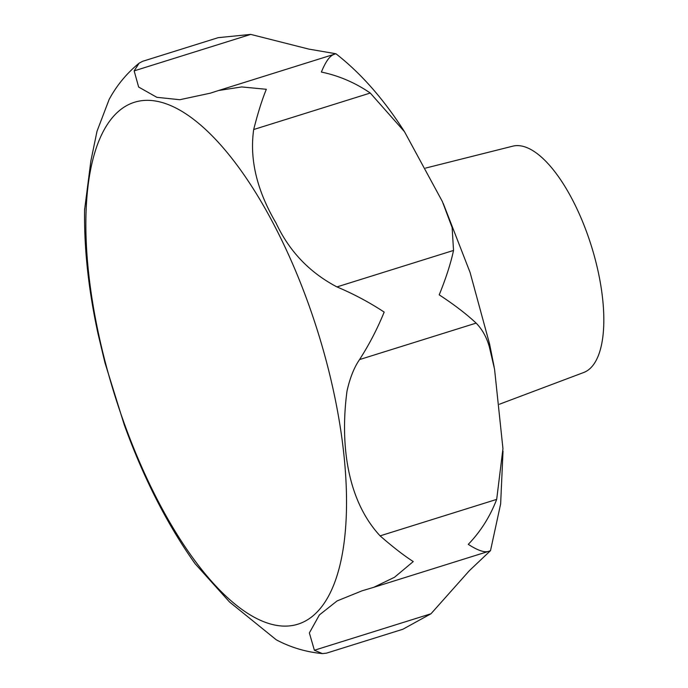 <?xml version="1.0" encoding="UTF-8"?>
<svg xmlns="http://www.w3.org/2000/svg" width="688" height="688" viewBox="0 0 688 688"><rect width="100%" height="100%" fill="white"/><g stroke="black" fill="none" stroke-linecap="round" stroke-linejoin="round"><path stroke-width="1.03" d="M334.007 54.404C329.844 55.745 325.63 61.636 321.373 72.068C338.797 75.654 355.103 82.646 370.273 93.035L404.501 131.718L442.367 201.532L452.136 227.582L453.53 250.441C450.735 263.461 445.962 278.27 439.211 294.851C454.166 304.646 466.481 314.063 476.139 323.111C482.159 329.26 486.536 337.077 489.263 346.546L494.56 369.224L502.954 448.679L496.684 499.385C490.08 516.559 480.611 531.549 468.287 544.354C477.678 550.417 484.455 552.756 488.6 551.363L490.501 550.667L469.345 570.696L430.972 613.773L402.841 629.262L326.456 653.161L322.431 653.6L314.382 650.255L309.368 632.926L319.387 614.943L337.077 600.934L362.094 590.794L373.704 587.337L394.508 577.266L413.256 561.571C403.89 555.551 392.839 546.986 380.094 535.866C344.757 497.691 340.672 438.325 347.01 391.051C349.943 377.936 354.122 367.452 359.549 359.583C369.241 344.49 377.445 328.649 384.171 312.077C369.241 302.273 353.494 293.888 336.948 286.913C309.54 272.525 289.244 251.24 276.051 223.058C256.882 190.524 249.434 159.341 253.691 129.516C257.862 113.073 262.076 99.665 266.333 89.285L241.694 86.937L218.586 90.506L210.365 93.164L179.8 99.717L156.83 97.309L138.641 87.041L134.151 70.881L139.105 63.176L142.571 61.327L218.173 37.668L250.742 34.4L308.783 49.089L335.916 53.759L218.586 90.506M139.105 63.176C126.644 73.401 116.65 85.51 109.125 99.485L97.017 131.236L90.893 160.837L84.581 209.909M499.411 404.234L583.673 372.509A118.62 46.156 -107.4 0 0 598.216 271.863A118.62 46.156 -107.4 0 0 512.852 146.148L425.537 168.104M373.704 587.337L488.6 551.363M84.607 208.86C83.945 247.714 88.408 289.287 97.98 333.577L104.929 362.645L124.261 424.814C143.594 478.134 167.193 524.419 195.048 563.661L229.5 601.957L276.266 639.806C290.637 647.434 306.022 652.035 322.431 653.6M98.797 335.03A273.411 106.391 -107.4 0 0 272.697 624.575A273.411 106.391 -107.4 0 0 333.594 391.429A273.411 106.391 -107.4 0 0 159.693 101.876A273.411 106.391 -107.4 0 0 98.797 335.03M496.684 499.385L380.094 535.866M476.139 323.111L359.549 359.583M453.53 250.441L336.948 286.913M430.972 613.773L314.382 650.255M370.273 93.035L253.691 129.516M250.742 34.4L134.151 70.881M494.165 367.039L489.658 344.301L470.093 272.5L443.321 203.631M335.916 53.75C360.899 73.212 383.758 99.201 404.501 131.718M503.014 451.216L500.64 503.908L490.501 550.667"/></g></svg>
